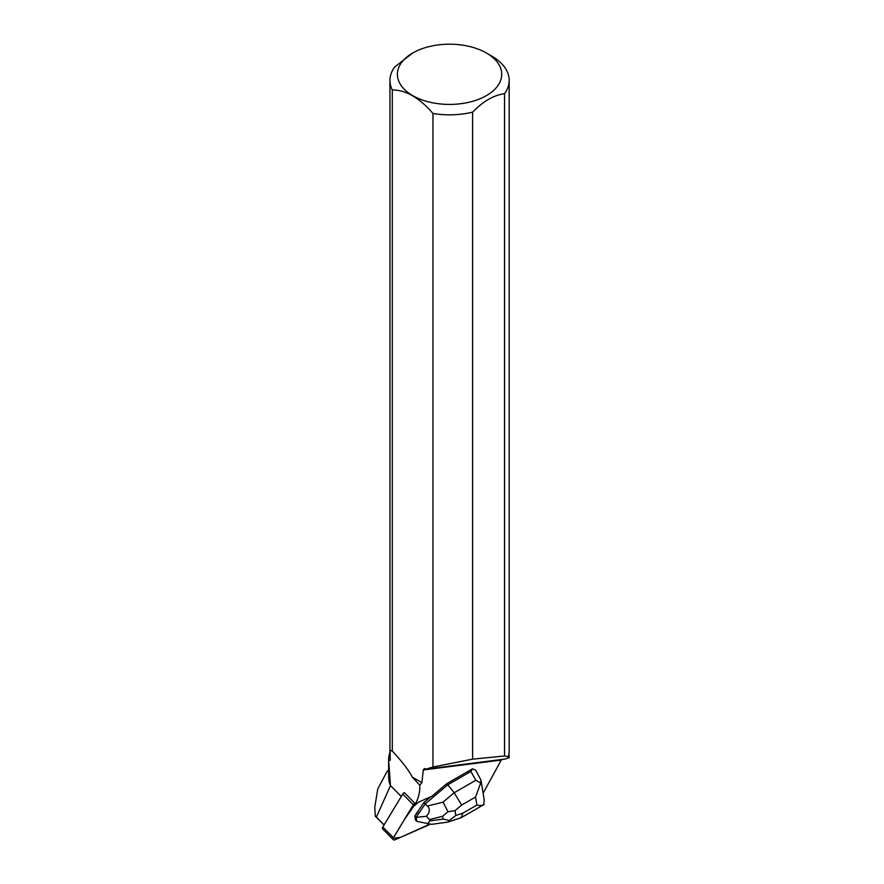 <?xml version="1.0" encoding="UTF-8"?>
<svg xmlns="http://www.w3.org/2000/svg" width="884" height="884" viewBox="0 0 884 884"><rect width="100%" height="100%" fill="white"/><g stroke="black" fill="none" stroke-linecap="round" stroke-linejoin="round"><path stroke-width="1.33" d="M393.292 839.712L382.717 828.982A2.365 1.437 -44.6 0 1 382.816 827.026L402.739 794.075A2.365 1.437 -44.6 0 1 404.364 792.628L414.95 803.346A2.365 1.437 135.4 0 0 413.314 804.805L393.402 837.745A2.365 1.437 135.4 0 0 393.292 839.712A2.365 1.437 135.4 0 0 394.927 839.8L428.475 825.104A2.365 1.437 135.4 0 0 429.701 824.197L400.607 837.314L393.104 838.397L404.043 820.142L416.032 802.871L414.95 803.346M418.066 811.821L417.812 811.567A7.691 4.663 135.4 0 0 416.099 814.131L418.066 811.821A7.691 4.663 135.4 0 0 416.353 814.385M483.117 793.235L501.582 759.5M486.443 53.018A52.156 30.111 180 0 1 476.089 100.235A52.156 30.111 180 0 1 399.457 82.698A52.156 30.111 180 0 1 412.673 53.018A52.156 30.111 180 0 1 486.443 53.018L491.714 56.068A59.615 34.421 180 0 1 509.173 80.4A59.615 34.421 180 0 1 504.532 93.704L504.532 756.008L472.608 759.168L472.608 112.146A59.615 34.421 180 0 1 432.961 113.461L432.961 766.992L426.099 769.113L424.419 768.516L423.248 769.986L421.911 782.638L419.756 785.213L412.242 777.058L421.911 782.638M446.729 783.699L472.509 768.815L470.885 771.478L447.812 784.793L446.729 783.699L431.746 796.351L419.226 801.832A3.547 2.155 -44.6 0 0 417.856 802.727L414.729 805.523A41.747 25.304 135.4 0 0 419.756 785.213M480.708 783.003L475.802 780.274L454.177 792.749L443.072 802.131L427.48 806.075L425.171 803.91L447.812 784.793L454.177 792.749L461.669 805.059L475.581 797.025L480.708 783.003L480.995 780.174L475.725 770.229L472.509 768.815M386.617 772.273L377.755 788.915L374.783 807.225L375.28 816.219L384.076 824.96M412.242 777.058C408.972 770.516 402.319 761.853 392.297 751.08C390.916 749.842 390.187 750.671 390.12 753.555L390.253 760.24L388.64 760.196A60.919 35.172 180 0 1 388.64 759.643L388.64 777.014A60.919 35.172 180 0 0 390.485 785.6L376.385 817.092L375.468 816.241M390.485 785.6L401.281 796.495M388.64 760.196L390.463 785.522M388.64 759.643A60.919 35.172 180 0 1 389.988 752.273M376.385 817.092L384.098 824.905M504.532 756.008L508.344 756.605L509.217 757.643L505.173 759.047L426.099 769.113M509.173 80.4L509.173 750.914A59.615 34.421 180 0 1 508.344 756.605M390.253 760.24A59.394 34.288 180 0 1 390.164 758.395L390.164 753.621M508.952 755.201A59.692 34.465 180 0 1 509.217 757.643M432.961 766.992L472.608 759.168M392.297 751.08L392.297 89.98A59.615 34.421 180 0 1 389.943 80.4A59.615 34.421 180 0 1 394.573 67.096L412.673 53.018M390.12 753.555A59.615 34.421 180 0 1 389.943 750.914L389.943 80.4M392.297 89.98C405.756 89.881 419.303 97.704 432.961 113.461M472.608 112.146C483.228 101.251 493.869 95.096 504.532 93.704M374.783 807.225L375.28 816.219M480.995 780.174L484.255 800.241L483.581 804.783M427.48 806.075C430.221 808.805 429.867 812.208 426.408 816.297L416.143 817.402L425.171 803.91L423.845 802.561L430.596 796.86M417.812 811.567L423.845 802.561M414.817 816.054L416.143 817.402L416.806 821.358L415.458 819.998L414.817 816.054L416.099 814.131M416.806 821.358L431.569 824.341L447.746 822.131M427.646 823.888L429.712 820.927L429.502 819.601L426.408 816.297M484.178 804.296C482.874 805.501 480.443 805.755 476.885 805.07L462.973 813.092L461.194 817.689L448.155 822.043M443.072 802.131L447.956 811.755L442.663 816.275L443.127 819.092L449.381 820.507L447.834 822.12M449.381 820.507L455.801 815.457L455.028 810.661L447.956 811.755M382.816 827.026L393.402 837.745M413.314 804.805L402.739 794.075M423.248 769.986L501.206 760.063M470.885 771.478L475.802 780.274M462.973 813.092L455.801 815.457M475.581 797.025L476.885 805.07M455.028 810.661L461.669 805.059M443.127 819.092L429.712 820.927M429.502 819.601L442.663 816.275M388.64 769.61L386.606 772.273M508.952 757.544L508.952 753.886M483.36 804.904L461.194 817.689"/></g></svg>
